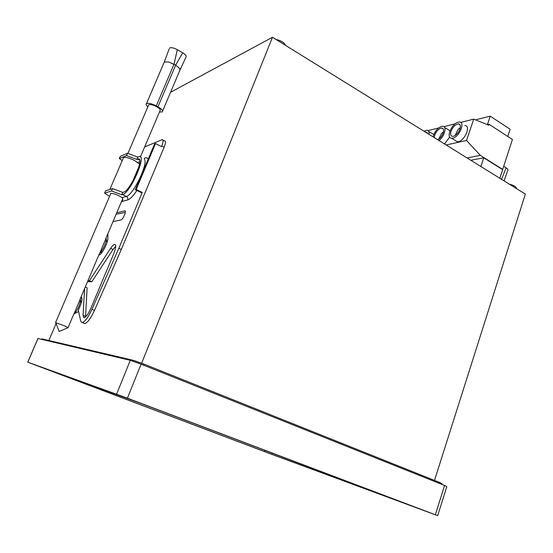 <?xml version="1.0" encoding="UTF-8"?>
<svg xmlns="http://www.w3.org/2000/svg" width="553" height="553" viewBox="0 0 553 553"><rect width="100%" height="100%" fill="white"/><g stroke="black" fill="none" stroke-linecap="round" stroke-linejoin="round"><path stroke-width="0.83" d="M83.883 323.415L84.996 323.581C87.823 322.364 90.982 317.989 94.487 310.44L121.307 249.451L118.826 248.318L142.259 192.444L141.361 192.693L135.298 189.714L136.19 189.451L155.552 143.51L154.619 143.898L135.298 189.714M81.194 297.044C82.839 298.337 81.885 302.691 78.339 310.102L80.69 321.12L81.858 322.593L82.459 322.544C85.266 321.321 88.425 316.931 91.936 309.369L118.826 248.318M98.807 255.071L99.333 254.981C102.063 254.242 108.035 242.484 107.87 238.177L107.918 233.601M87.561 281.608L91.805 281.74L89.399 280.696L110.565 248.415C112.114 246.085 113.413 244.751 114.464 244.412C116.344 244.481 116.109 247.585 113.752 253.723L90.892 308.249C88.501 313.627 86.303 316.772 84.291 317.692L83.904 317.726L83.04 315.376L84.616 288.548M264.707 451.628L409.897 505.207L139.944 403.047L46.148 369.065L264.707 451.628L265.143 450.432M41.987 338.913L133.314 360.314L144.036 364.13L439.794 482.534L442.054 483.668L441.833 484.38M56.012 323.733L48.864 340.454M170.552 92.296L272.477 37.265L525.35 194.089L434.506 480.412M499.85 178.28L502.656 169.66L483.751 157.805L470.81 160.266M272.477 37.265L141.644 363.197M85.542 316.917L87.118 287.843L85.252 287.048M115.743 246.203L112.992 249.514L91.805 281.74M101.662 252.044L101.669 252.859M116.123 214.232L125.331 212.421M162.99 140.109L164.469 140.884C165.879 140.849 165.762 142.971 164.103 147.243L121.307 249.451M80.918 301.655L81.837 300.797M78.65 311.56L74.026 313.821C75.547 312.652 77.123 310.219 78.754 306.521C80.254 302.823 80.773 300.314 80.316 298.993L74.026 313.821M99.982 252.603L106.072 238.239C106.625 239.297 106.183 241.606 104.738 245.173C103.148 248.767 101.565 251.242 99.982 252.603L102.512 251.705M63.471 325.454L68.157 327.68L59.116 331.461L55.77 322.717L63.471 325.454M123.201 158.303L123.54 157.515C125.621 156.976 129.222 157.923 134.358 160.356L139.563 164.089M122.227 160.577L119.344 158.587L126.568 155.6L136.798 159.409L137.828 159.022C145.501 155.953 130.529 190.854 123.533 192.188L122.78 192.416L112.549 188.608L105.588 190.854L104.593 193.177L109.57 196.336M81.008 297.051L82.031 299.443M87.934 280.717L89.399 280.696M155.552 143.51L161.49 146.614L161.739 146.013C163.405 141.734 163.529 139.612 162.126 139.653L144.665 146.925M116.738 212.781L124.847 210.852C126.941 210.14 122.987 219.596 121.052 219.914L112.992 221.622M110.489 194.193L110.565 193.322C113.821 193.398 117.665 194.836 122.102 197.635C123.015 198.755 122.966 199.986 121.95 201.333L121.667 201.168M119.344 158.587L120.326 156.305L127.563 153.264L137.794 157.073L138.879 156.658C147.665 153.126 130.494 193.115 122.517 194.573L121.764 194.794L111.533 190.985L104.593 193.177M122.78 192.416L121.764 194.794M136.798 159.409L137.794 157.073M126.568 155.6L127.563 153.264M142.259 192.444L136.19 189.451M112.549 188.608L111.533 190.985M148.425 105.505L148.729 104.8C150.305 104.206 152.918 104.814 156.561 106.639C159.686 108.464 160.84 109.819 160.017 110.711L140.414 156.941M147.886 106.77C146.144 105.291 145.674 104.234 146.476 103.591C148.453 102.851 151.716 103.618 156.271 105.893L157.944 106.805C161.849 109.086 163.287 110.78 162.257 111.886L159.43 112.1M163.847 63.063L164.262 62.074L168.561 61.943L175.674 65.095L179.794 68.572L179.739 70.584L162.637 110.994M169.163 48.961L164.276 62.067L146.476 103.591M157.944 106.805L175.674 65.095L182.732 52.818C185.76 54.74 186.81 56.233 185.891 57.318L180.174 69.63M156.271 105.893L174.036 64.155L177.306 49.666L182.732 52.818M169.501 48.063C171.14 47.254 173.739 47.793 177.306 49.666M503.707 166.287L506.119 167.808C507.958 169.038 508.442 170.054 507.564 170.856L504.08 180.9M501.55 179.331L506.119 167.808M483.751 157.805L480.868 166.501M480.343 155.372L466.518 140.469L473.727 119.13L488.741 125.192L489.046 124.273L512.424 139.508L502.691 169.398L480.343 155.372L467.085 157.958M502.691 169.398L502.324 169.46M466.518 140.469L446.16 144.983M427.994 130.626L438.674 127.943M443.9 126.63L455.14 123.803M460.649 122.42L473.727 119.13M464.886 125.586C471.17 125.365 464.99 140.573 458.34 141.651L457.324 141.748L455.098 140.358M444.674 127.529L450.018 130.75M449.658 137.089L444.501 143.953M428.665 131.414L433.842 134.427M487.393 124.646L490.228 116.158L476.52 119.579L476.32 120.174M489.046 124.273L487.428 124.66M507.765 136.473L510.129 129.243L490.228 116.158M458.209 122.165C451.573 123.478 445.531 138.457 451.739 138.25L452.748 138.146C459.363 137.026 465.585 121.771 459.336 122.033L458.209 122.165M453.377 136.294L452.596 136.377C450.633 136.079 450.121 134.351 451.048 131.206C452.921 126.831 455.382 124.397 458.437 123.9C460.379 124.19 460.898 125.911 459.978 129.049C458.423 132.872 456.225 135.291 453.377 136.294M460.366 127.543L458.091 129.423L455.064 135.547M438.985 140.531C444.647 136.522 447.294 126.008 442.628 126.243L441.598 126.361C437.554 128.026 434.699 131.517 433.047 136.847M434.216 137.573L434.693 135.153C436.193 131.49 438.287 129.16 440.976 128.158L441.764 128.061C443.617 128.344 444.087 130.024 443.174 133.107C441.965 136.211 440.167 138.437 437.789 139.791M443.541 131.718L441.577 133.411L438.647 139.28M429.01 134.344C429.259 131.766 428.513 130.397 426.771 130.238L423.951 131.206M425.34 132.07L425.934 132.015L427.593 133.467M509.403 184.204C514.062 185.352 516.426 186.817 516.495 188.601M276.065 39.491C281.014 40.542 284.173 42.505 285.555 45.374M269.829 453.619L27.747 362.18L127.418 398.181L437.693 515.645L269.829 453.619M37.957 338.477L130.294 360.328L141.07 364.171L444.571 485.472L446.81 486.592L437.693 515.631M94.487 310.44L91.936 309.369M148.349 158.766L145.612 157.529L144.119 158.87M271.931 454.331L272.353 453.156M144.036 364.13L143.607 365.187M439.794 482.534L439.511 483.446M42.069 338.858L41.869 339.335M133.314 360.314L132.976 361.157M139.812 161.594L137.745 162.382M137.579 159.105L139.653 160.163M85.549 316.413L83.04 315.376M110.565 248.415L112.992 249.514M99.74 252.887L101.655 252.424M121.466 201.645L127.688 199.958C130.073 199.198 133.135 196.039 136.874 190.488M124.847 210.852L125.31 211.073M122.102 197.635L126.347 196.433L122.517 194.573M127.688 199.958C128.151 198.444 127.708 197.269 126.347 196.433C132.665 195.589 147.845 164.974 144.637 159.554M161.739 146.013L164.103 147.243M27.802 362.194L38.039 338.422M435.363 514.739L444.571 485.472M127.418 398.181L141.07 364.171M116.607 394.144L130.294 360.328M82.459 322.544L84.996 323.581M81.36 302.747L80.475 300.555M107.109 242.11L106.287 239.961M41.807 339.321L42.014 338.844M122.718 198.686L105.858 238.447M99.775 252.79L80.144 299.09M73.867 313.897L68.081 327.549M115.515 244.896L114.464 244.412M139.114 163.543L139.688 163.329M121.95 201.333L122.745 199.453M137.828 159.022L139.57 159.907M148.729 104.8L127.937 153.402M123.54 157.515L109.84 189.479M139.093 166.239L132.734 181.253M110.883 193.267L55.528 322.675M451.739 138.25L457.324 141.748M460.131 124.985L458.437 123.9M441.764 128.061L443.333 129.049M427.386 132.914L425.934 132.015M37.984 338.408L27.747 362.18"/></g></svg>

